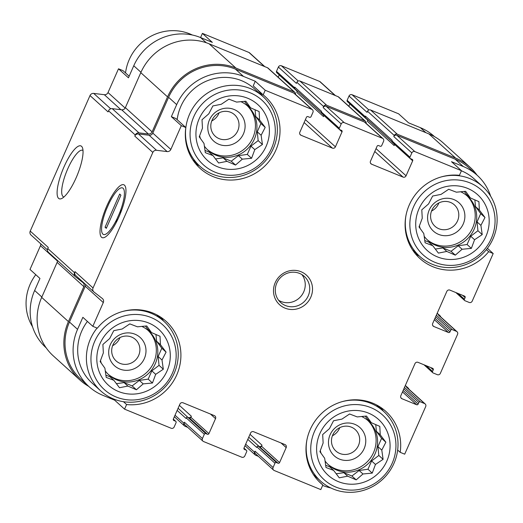 <?xml version="1.0" encoding="UTF-8"?>
<svg xmlns="http://www.w3.org/2000/svg" width="523" height="523" viewBox="0 0 523 523"><rect width="100%" height="100%" fill="white"/><g stroke="black" fill="none" stroke-linecap="round" stroke-linejoin="round"><path stroke-width="0.78" d="M217.568 166.759A37.591 36.022 132.2 0 0 269.227 127.285A37.591 36.022 132.2 0 0 211.22 103.502A37.591 36.022 132.2 0 0 217.568 166.759M227.008 161.346L218.601 162.999L212.985 155.599L205.317 152.67L204.003 143.452L199.25 136.823L202.466 128.161L202.015 119.721L208.795 113.824L212.874 105.934L221.281 104.28L228.917 99.161L236.586 102.09L245.849 101.214L250.609 107.843L259.127 111.549L259.585 119.989L265.2 127.39L261.121 135.274L262.435 144.492L254.799 149.611L251.576 158.279L242.312 159.155L235.533 165.052L227.008 161.346L223.158 157.861L215.522 158.953M118.453 391.485A37.591 36.022 132.2 0 0 170.112 352.012A37.591 36.022 132.2 0 0 112.105 328.228A37.591 36.022 132.2 0 0 118.453 391.485M127.893 386.072L119.486 387.726L113.87 380.326L106.202 377.39L104.888 368.179L100.128 361.55L103.351 352.888L102.894 344.448L109.68 338.551L113.759 330.66L122.166 329.006L129.802 323.887L137.471 326.816L146.734 325.94L151.487 332.563L160.012 336.276L160.469 344.709L166.085 352.116L162.006 360.001L163.32 369.218L155.684 374.337L152.461 383.006L143.197 383.882L136.418 389.779L127.893 386.072L124.043 382.588L116.407 383.679M338.237 481.585A37.591 36.022 132.2 0 0 389.897 442.112A37.591 36.022 132.2 0 0 331.889 418.328A37.591 36.022 132.2 0 0 338.237 481.585M347.671 476.172L339.264 477.826L333.654 470.425L325.986 467.497L324.672 458.279L319.913 451.656L323.136 442.988L322.678 434.548L329.457 428.651L333.537 420.76L341.944 419.106L349.586 413.987L357.248 416.916L366.518 416.04L371.271 422.669L379.796 426.376L380.254 434.816L385.869 442.216L381.79 450.107L383.104 459.318L375.462 464.444L372.245 473.106L362.975 473.982L356.196 479.879L347.671 476.172L343.827 472.687L336.184 473.779M437.352 256.858A37.591 36.022 132.2 0 0 489.012 217.385A37.591 36.022 132.2 0 0 431.004 193.602A37.591 36.022 132.2 0 0 437.352 256.858M446.792 251.445L438.385 253.099L432.769 245.699L425.101 242.77L423.787 233.552L419.028 226.93L422.251 218.261L421.793 209.821L428.572 203.924L432.652 196.033L441.059 194.386L448.701 189.261L456.37 192.189L465.633 191.313L470.386 197.942L478.911 201.649L479.369 210.089L484.984 217.49L480.905 225.38L482.219 234.592L474.583 239.717L471.36 248.379L462.097 249.255L455.311 255.152L446.792 251.445L442.942 247.961L435.306 249.053M140.962 72.292L133.757 65.767L128.449 77.809L118.499 68.801L123.01 70.651L129.155 76.208M133.757 65.767A51.685 49.535 -47.8 0 1 200.577 37.564L202.401 33.38L212.351 42.389L200.577 37.564L206.31 42.755M425.892 132.672L420.355 127.664L408.581 122.84L398.631 113.824L352.057 94.735A2.347 2.249 -47.8 0 0 349.024 96.016L347.135 100.298A1.177 1.124 -47.8 0 0 347.39 101.599L365.427 117.93A1.177 1.124 -47.8 0 1 365.172 116.629L365.407 116.093A1.765 1.687 -47.8 0 0 365.793 118.041L391.858 141.641M420.355 127.664A51.685 49.535 -47.8 0 1 434.28 136.431L434.495 136.627M175.878 118.518L185.828 127.527L181.318 125.677L171.361 116.662L175.878 118.518M255.263 81.248L253.23 85.864L263.18 94.872L265.213 90.257L255.263 81.248L243.489 76.417L235.402 69.095L293.749 93.016A2.347 2.249 -47.8 0 1 294.384 93.414L312.421 109.745A2.347 2.249 -47.8 0 1 312.937 112.347L311.048 116.629A1.177 1.124 -47.8 0 1 309.531 117.27L307.962 116.622A1.177 1.124 -47.8 0 0 306.445 117.263L299.836 132.247A2.347 2.249 -47.8 0 0 300.987 135.248L332.38 148.12L304.118 122.532M490.646 196.197A51.685 49.535 -47.8 0 0 477.198 175.29A51.685 49.535 -47.8 0 0 463.273 166.517L451.499 161.692L461.449 170.701L459.416 175.316A48.456 46.436 132.2 0 0 409.862 203.663A48.456 46.436 132.2 0 0 419.93 258.539A48.456 46.436 132.2 0 0 488.685 251.681L493.196 253.531L487.416 248.301M486.39 249.608L488.685 251.681M46.214 347.88L45.998 347.69A51.685 49.535 -47.8 0 1 34.642 290.494L39.951 278.458L30.001 269.45L40.48 245.692A3.524 3.38 -47.8 0 0 40.755 243.829M123.474 401.703L126.599 404.534L124.566 409.156L114.615 400.141L114.903 399.487M126.599 404.534A48.456 46.436 132.2 0 0 176.153 376.194A48.456 46.436 132.2 0 0 166.085 321.318A48.456 46.436 132.2 0 0 97.33 328.176L92.819 326.326L82.869 317.311L77.554 329.353L69.474 322.031L85.256 286.238A3.524 3.38 -47.8 0 0 85.537 284.375M318.906 481.422L322.835 484.984L320.802 489.6L274.229 470.51A2.347 2.249 -47.8 0 1 273.078 467.51L274.967 463.228A1.177 1.124 -47.8 0 1 276.484 462.587L278.053 463.234L248.745 437.215M397.657 450.042L400.187 452.33L404.697 454.18L425.702 406.561A2.347 2.249 -47.8 0 0 425.186 403.959L407.149 387.628A2.347 2.249 -47.8 0 0 406.515 387.229L407.561 387.661A2.347 2.249 -47.8 0 1 408.855 389.171M125.154 108.065L108.019 92.551L118.499 68.801M202.401 33.38L248.968 52.47A2.347 2.249 -47.8 0 1 249.602 52.869L264.808 66.637M278.197 77.267L279.21 74.979A1.177 1.124 -47.8 0 0 279.243 74.894M295.358 89.27L295.103 89.165A1.177 1.124 -47.8 0 1 294.782 88.969L276.745 72.638A1.177 1.124 -47.8 0 1 276.49 71.337L278.38 67.055A2.347 2.249 -47.8 0 1 281.413 65.774L319.618 81.431A2.347 2.249 -47.8 0 1 320.246 81.83L335.452 95.598M348.848 106.228L349.854 103.94A1.177 1.124 -47.8 0 0 349.887 103.855M47.482 249.922L31.001 235.004A3.524 3.38 -47.8 0 1 30.229 231.101L90.008 95.559A3.524 3.38 -47.8 0 1 93.709 93.414L104.325 94.702A3.524 3.38 -47.8 0 0 108.019 92.551M114.615 400.141L102.841 395.316A51.685 49.535 -47.8 0 1 88.917 386.549L80.83 379.227A51.685 49.535 -47.8 0 1 69.474 322.031M92.819 326.326L103.293 302.569A3.524 3.38 -47.8 0 0 102.338 298.515L94.009 292.037A3.524 3.38 -47.8 0 1 93.82 291.88L75.783 275.549A3.524 3.38 -47.8 0 1 75.011 271.646L74.528 272.738L47.783 248.523L48.266 247.431L30.229 231.101M88.701 386.353A52.862 50.659 -47.8 0 1 80.039 380.097A52.862 50.659 -47.8 0 1 68.428 321.599L83.857 286.611A3.524 3.38 -47.8 0 0 82.895 282.557L75.489 276.791A3.524 3.38 -47.8 0 1 74.528 272.738M93.82 291.88A3.524 3.38 -47.8 0 1 93.048 287.977L152.827 152.435L134.79 136.104L135.274 135.012A3.524 3.38 -47.8 0 1 138.968 132.868L148.414 134.012L121.669 109.797L112.223 108.653A3.524 3.38 -47.8 0 0 108.529 110.798L108.045 111.889L90.008 95.559M134.79 136.104A3.524 3.38 -47.8 0 1 138.484 133.96L149.107 135.248A3.524 3.38 -47.8 0 0 152.801 133.097L168.589 97.304A51.685 49.535 -47.8 0 1 235.402 69.095M148.414 134.012A3.524 3.38 -47.8 0 0 152.108 131.868L167.543 96.873A52.862 50.659 -47.8 0 1 235.88 68.029L294.227 91.95A2.347 2.249 -47.8 0 1 295.528 94.454M323.659 115.112A2.347 2.249 -47.8 0 1 323.515 116.59L323.992 115.524A1.177 1.124 -47.8 0 0 324.025 115.439M332.38 148.12A2.347 2.249 -47.8 0 0 335.42 146.832L342.029 131.855A1.177 1.124 -47.8 0 0 341.454 130.351L339.885 129.711A1.177 1.124 -47.8 0 1 339.309 128.213L341.199 123.931L323.162 107.601L323.632 106.529A2.347 2.249 -47.8 0 1 326.666 105.247L364.871 120.911A2.347 2.249 -47.8 0 1 366.172 123.415M323.162 107.601A2.347 2.249 -47.8 0 1 326.195 106.319L364.394 121.977A2.347 2.249 -47.8 0 1 365.028 122.375L383.065 138.706A2.347 2.249 -47.8 0 1 383.581 141.308L381.692 145.59A1.177 1.124 -47.8 0 1 380.175 146.231L378.606 145.584A1.177 1.124 -47.8 0 0 377.09 146.224L370.48 161.208A2.347 2.249 -47.8 0 0 371.631 164.209L403.024 177.081L374.769 151.493M394.303 144.073A2.347 2.249 -47.8 0 1 394.165 145.551L394.636 144.485A1.177 1.124 -47.8 0 0 394.669 144.4M403.024 177.081A2.347 2.249 -47.8 0 0 406.064 175.793L412.673 160.816A1.177 1.124 -47.8 0 0 412.098 159.312L410.529 158.672A1.177 1.124 -47.8 0 1 409.954 157.175L411.843 152.893L393.806 136.562L394.277 135.49A2.347 2.249 -47.8 0 1 397.31 134.208L455.657 158.129A52.862 50.659 -47.8 0 1 469.902 167.099A52.862 50.659 -47.8 0 1 476.983 175.094M393.806 136.562A2.347 2.249 -47.8 0 1 396.839 135.28L455.187 159.201A51.685 49.535 -47.8 0 1 469.111 167.968L477.198 175.29M493.196 253.531L472.191 301.156A2.347 2.249 -47.8 0 1 469.157 302.438L464.973 300.718A1.177 1.124 -47.8 0 1 464.398 299.221L465.104 297.613A1.177 1.124 -47.8 0 0 464.529 296.116L449.878 290.108A2.347 2.249 -47.8 0 0 446.838 291.389L432.678 323.495A2.347 2.249 -47.8 0 0 433.829 326.496L448.479 332.497A1.177 1.124 -47.8 0 0 450.002 331.857L450.708 330.255A1.177 1.124 -47.8 0 1 452.225 329.614L456.416 331.327L438.379 314.996L439.425 315.428A2.347 2.249 -47.8 0 1 440.712 316.938M438.379 314.996A2.347 2.249 -47.8 0 1 439.006 315.395L457.043 331.726A2.347 2.249 -47.8 0 1 457.56 334.328L440.333 373.389A2.347 2.249 -47.8 0 1 437.3 374.671L433.109 372.951A1.177 1.124 -47.8 0 1 432.534 371.454L433.247 369.846L430.697 367.538M273.594 470.112L255.557 453.781A2.347 2.249 -47.8 0 1 255.041 451.179L254.57 452.251L245.666 444.19M258.388 456.344L255.721 455.245A2.347 2.249 -47.8 0 1 254.57 452.251M124.566 409.156L171.139 428.245A2.347 2.249 -47.8 0 0 174.172 426.964L176.061 422.682A1.177 1.124 -47.8 0 0 175.486 421.185L173.917 420.538A1.177 1.124 -47.8 0 1 173.342 419.041L179.951 404.057A2.347 2.249 -47.8 0 1 182.991 402.775L214.384 415.648A2.347 2.249 -47.8 0 1 215.535 418.648L208.925 433.626A1.177 1.124 -47.8 0 1 207.409 434.273L205.84 433.626A1.177 1.124 -47.8 0 0 204.323 434.267L202.434 438.549A2.347 2.249 -47.8 0 0 203.584 441.549L241.783 457.207A2.347 2.249 -47.8 0 0 244.816 455.925L246.706 451.643A1.177 1.124 -47.8 0 0 246.13 450.146L244.561 449.499A1.177 1.124 -47.8 0 1 243.986 448.002L250.595 433.018A2.347 2.249 -47.8 0 1 253.635 431.737L285.028 444.609A2.347 2.249 -47.8 0 1 286.179 447.61L279.57 462.587L261.533 446.256L262.01 445.191A2.347 2.249 -47.8 0 1 258.97 446.472L258.447 446.256A1.177 1.124 -47.8 0 0 256.93 446.897L256.695 447.433L247.791 439.372M261.533 446.256A1.177 1.124 -47.8 0 1 260.016 446.904M202.95 441.151L184.913 424.82A2.347 2.249 -47.8 0 1 184.397 422.218L183.926 423.29L175.022 415.229M187.744 427.383L185.077 426.284A2.347 2.249 -47.8 0 1 183.926 423.29M191.366 416.23A2.347 2.249 -47.8 0 1 188.326 417.511L189.372 417.942A1.177 1.124 -47.8 0 0 190.888 417.295L191.366 416.23L179.376 405.371M321.214 112.68L295.149 89.08A1.765 1.687 -47.8 0 1 294.763 87.132L294.527 87.668L276.49 71.337M294.782 88.969A1.177 1.124 -47.8 0 1 294.527 87.668M366.002 118.231L365.747 118.126A1.177 1.124 -47.8 0 1 365.427 117.93M119.035 216.672A28.569 7.714 -67.7 0 0 125.389 186.646A28.569 7.714 -67.7 0 0 105.849 208.272A28.569 7.714 -67.7 0 0 104.587 237.39A28.569 7.714 -67.7 0 0 119.035 216.672M76.123 177.82A28.569 7.714 -67.7 0 0 82.477 147.787A28.569 7.714 -67.7 0 0 62.937 169.413A28.569 7.714 -67.7 0 0 61.668 198.537A28.569 7.714 -67.7 0 0 76.123 177.82M339.564 129.514L321.527 113.184A1.177 1.124 -47.8 0 1 321.272 111.883L321.508 111.347L294.763 87.132M278.38 67.055L296.417 83.386L296.887 82.314A2.347 2.249 -47.8 0 1 299.921 81.032L338.126 96.696A2.347 2.249 -47.8 0 1 338.754 97.095L365.499 121.31M410.209 158.476L392.172 142.145A1.177 1.124 -47.8 0 1 391.917 140.844L392.152 140.308L365.407 116.093M349.024 96.016L367.061 112.347L367.532 111.275A2.347 2.249 -47.8 0 1 370.565 109.993L428.912 133.914A52.862 50.659 -47.8 0 1 443.158 142.884L469.902 167.099M433.247 369.846A1.177 1.124 -47.8 0 0 432.671 368.349L418.021 362.341A2.347 2.249 -47.8 0 0 414.981 363.622L400.821 395.728A2.347 2.249 -47.8 0 0 401.971 398.729L416.622 404.73L402.494 391.936M416.622 404.73A1.177 1.124 -47.8 0 0 418.139 404.089L418.851 402.488A1.177 1.124 -47.8 0 1 420.368 401.847L424.552 403.56A2.347 2.249 -47.8 0 1 425.186 403.959M177.147 410.411L186.051 418.472L186.286 417.936A1.177 1.124 -47.8 0 1 187.803 417.295L178.101 408.254M80.039 380.097L53.294 355.882A52.862 50.659 -47.8 0 1 41.683 297.384L57.112 262.396A3.524 3.38 -47.8 0 0 57.373 260.402M75.305 276.634L48.561 252.419A3.524 3.38 -47.8 0 1 47.783 248.523M152.108 131.868L125.363 107.653A3.524 3.38 -47.8 0 1 121.669 109.797M125.363 107.653L140.798 72.658A52.862 50.659 -47.8 0 1 209.135 43.814L267.482 67.735A2.347 2.249 -47.8 0 1 268.109 68.134L294.854 92.349M296.822 90.59A2.347 2.249 -47.8 0 1 296.776 92.375L323.515 116.59M367.466 119.551A2.347 2.249 -47.8 0 1 367.421 121.336L394.165 145.551M88.917 386.549A51.685 49.535 -47.8 0 1 77.554 329.353M152.827 152.435A3.524 3.38 -47.8 0 1 156.521 150.291L167.144 151.578L149.107 135.248M181.318 125.677L170.838 149.428A3.524 3.38 -47.8 0 1 167.144 151.578M243.489 76.417A51.685 49.535 -47.8 0 0 176.676 104.626L171.361 116.662M265.213 90.257L311.786 109.346A2.347 2.249 -47.8 0 1 312.421 109.745M341.199 123.931A2.347 2.249 -47.8 0 1 344.232 122.65L382.431 138.307A2.347 2.249 -47.8 0 1 383.065 138.706M411.843 152.893A2.347 2.249 -47.8 0 1 414.876 151.611L461.449 170.701M456.416 331.327A2.347 2.249 -47.8 0 1 457.043 331.726M330.83 487.959A51.685 49.535 -47.8 0 1 322.639 485.422M279.57 462.587A1.177 1.124 -47.8 0 1 278.053 463.234M284.983 308.119A19.972 19.135 132.2 0 0 312.427 287.147A19.972 19.135 132.2 0 0 281.609 274.516A19.972 19.135 132.2 0 0 284.983 308.119M185.828 127.527A48.456 46.436 132.2 0 0 200.152 168.432A48.456 46.436 132.2 0 0 267.096 163.679A48.456 46.436 132.2 0 0 265.2 96.592A48.456 46.436 132.2 0 0 263.18 94.872M400.187 452.33A48.456 46.436 132.2 0 0 385.863 411.418A48.456 46.436 132.2 0 0 318.919 416.171A48.456 46.436 132.2 0 0 320.815 483.265A48.456 46.436 132.2 0 0 322.835 484.984M83 150.493A25.156 6.792 -67.7 0 0 82.654 150.31A25.156 6.792 -67.7 0 0 66.826 171.008A25.156 6.792 -67.7 0 0 63.571 196.864A25.156 6.792 -67.7 0 0 63.943 196.975M163.555 321.011A48.456 46.436 132.2 0 0 160.764 317.193M87.406 321.423A46.992 45.03 132.2 0 0 92.068 383.065L100.776 390.949A46.992 45.03 132.2 0 0 113.432 398.918A46.992 45.03 132.2 0 0 170.465 380.143A46.992 45.03 132.2 0 0 163.856 321.279A46.992 45.03 132.2 0 0 121.951 311.669M195.517 163.555A48.456 46.436 132.2 0 0 199.596 165.954M262.67 96.284A48.456 46.436 132.2 0 0 257.159 89.42M262.971 96.552A46.992 45.03 132.2 0 0 198.047 101.161A46.992 45.03 132.2 0 0 199.891 166.222A46.992 45.03 132.2 0 0 212.554 174.192A46.992 45.03 132.2 0 0 269.58 155.416A46.992 45.03 132.2 0 0 262.971 96.552L254.263 88.668A46.992 45.03 132.2 0 0 207.226 80.79A46.992 45.03 132.2 0 0 177.16 119.675M461.404 170.805A46.992 45.03 -47.8 0 1 474.041 178.774L482.749 186.659A46.992 45.03 132.2 0 0 440.85 177.042M415.301 253.655A48.456 46.436 132.2 0 0 419.374 256.054M383.339 411.111A48.456 46.436 132.2 0 0 380.548 407.293M35.78 274.68A46.992 45.03 132.2 0 0 32.55 326.783M306.844 440.307A46.992 45.03 132.2 0 0 320.56 481.049A46.992 45.03 132.2 0 0 333.216 489.018A46.992 45.03 132.2 0 0 390.25 470.242A46.992 45.03 132.2 0 0 383.634 411.385A46.992 45.03 132.2 0 0 341.735 401.769M335.825 487.057A43.599 41.781 132.2 0 0 395.734 441.275A43.599 41.781 132.2 0 0 328.464 413.693A43.599 41.781 132.2 0 0 335.825 487.057M97.075 328.065A46.992 45.03 132.2 0 0 100.776 390.949M116.041 396.957A43.599 41.781 132.2 0 0 175.957 351.175A43.599 41.781 132.2 0 0 108.679 323.593A43.599 41.781 132.2 0 0 116.041 396.957M339.773 453.467A14.441 13.84 132.2 0 0 357.301 447.695A14.441 13.84 132.2 0 0 355.267 429.605A14.441 13.84 132.2 0 0 335.315 431.024A14.441 13.84 132.2 0 0 335.884 451.016A14.441 13.84 132.2 0 0 339.773 453.467M332.406 435.783A14.441 13.84 132.2 0 0 339.767 427.651M339.453 459.102A19.09 18.292 132.2 0 0 365.682 439.052A19.09 18.292 132.2 0 0 336.23 426.977A19.09 18.292 132.2 0 0 339.453 459.102M327.973 464.359A29.661 28.425 132.2 0 0 335.204 468.732A29.661 28.425 132.2 0 0 370.912 457.318A29.661 28.425 132.2 0 0 367.761 420.414M361.543 416.478A29.661 28.425 -47.8 0 1 368.525 421.074A29.661 28.425 -47.8 0 1 372.696 458.226A29.661 28.425 -47.8 0 1 336.694 470.085A29.661 28.425 -47.8 0 1 328.706 465.052A29.661 28.425 -47.8 0 1 325.031 460.979M321.057 453.251A29.661 28.425 -47.8 0 1 320.305 450.545M119.989 363.367A14.441 13.84 132.2 0 0 137.516 357.595A14.441 13.84 132.2 0 0 135.483 339.505A14.441 13.84 132.2 0 0 115.537 340.924A14.441 13.84 132.2 0 0 116.099 360.916A14.441 13.84 132.2 0 0 119.989 363.367M112.622 345.683A14.441 13.84 132.2 0 0 119.983 337.551M119.669 368.996A19.09 18.292 132.2 0 0 145.904 348.952A19.09 18.292 132.2 0 0 116.446 336.877A19.09 18.292 132.2 0 0 119.669 368.996M108.189 374.259A29.661 28.425 132.2 0 0 115.42 378.632A29.661 28.425 132.2 0 0 151.134 367.211A29.661 28.425 132.2 0 0 147.983 330.307M141.759 326.378A29.661 28.425 -47.8 0 1 148.741 330.974A29.661 28.425 -47.8 0 1 152.912 368.127A29.661 28.425 -47.8 0 1 116.917 379.979A29.661 28.425 -47.8 0 1 108.921 374.952A29.661 28.425 -47.8 0 1 105.247 370.879M101.272 363.152A29.661 28.425 -47.8 0 1 100.527 360.439M192.366 35.021A46.992 45.03 132.2 0 0 125.54 72.939M405.959 215.581A46.992 45.03 132.2 0 0 419.675 256.322A46.992 45.03 132.2 0 0 432.331 264.292A46.992 45.03 132.2 0 0 489.365 245.516A46.992 45.03 132.2 0 0 482.749 186.659M434.94 262.33A43.599 41.781 132.2 0 0 494.856 216.548A43.599 41.781 132.2 0 0 427.579 188.966A43.599 41.781 132.2 0 0 434.94 262.33M215.156 172.23A43.599 41.781 132.2 0 0 275.072 126.448A43.599 41.781 132.2 0 0 207.794 98.867A43.599 41.781 132.2 0 0 215.156 172.23M438.889 228.741A14.441 13.84 132.2 0 0 456.416 222.968A14.441 13.84 132.2 0 0 454.382 204.879A14.441 13.84 132.2 0 0 434.436 206.297A14.441 13.84 132.2 0 0 434.999 226.289A14.441 13.84 132.2 0 0 438.889 228.741M431.521 211.057A14.441 13.84 132.2 0 0 438.882 202.924M438.568 234.376A19.09 18.292 132.2 0 0 464.803 214.325A19.09 18.292 132.2 0 0 435.345 202.251A19.09 18.292 132.2 0 0 438.568 234.376M427.088 239.632A29.661 28.425 132.2 0 0 434.319 244.006A29.661 28.425 132.2 0 0 470.033 232.591A29.661 28.425 132.2 0 0 466.882 195.687M460.658 191.751A29.661 28.425 -47.8 0 1 467.64 196.347A29.661 28.425 -47.8 0 1 471.811 233.5A29.661 28.425 -47.8 0 1 435.809 245.359A29.661 28.425 -47.8 0 1 427.821 240.325A29.661 28.425 -47.8 0 1 424.146 236.252M420.172 228.525A29.661 28.425 -47.8 0 1 419.426 225.818M219.104 138.641A14.441 13.84 132.2 0 0 236.631 132.868A14.441 13.84 132.2 0 0 234.605 114.779A14.441 13.84 132.2 0 0 214.652 116.198A14.441 13.84 132.2 0 0 215.215 136.189A14.441 13.84 132.2 0 0 219.104 138.641M211.737 120.957A14.441 13.84 132.2 0 0 219.104 112.824M218.784 144.27A19.09 18.292 132.2 0 0 245.019 124.226A19.09 18.292 132.2 0 0 215.561 112.151A19.09 18.292 132.2 0 0 218.784 144.27M207.304 149.532A29.661 28.425 132.2 0 0 214.535 153.906A29.661 28.425 132.2 0 0 250.249 142.485A29.661 28.425 132.2 0 0 247.098 105.587M240.874 101.652A29.661 28.425 -47.8 0 1 247.856 106.247A29.661 28.425 -47.8 0 1 252.027 143.4A29.661 28.425 -47.8 0 1 216.032 155.253A29.661 28.425 -47.8 0 1 208.036 150.225A29.661 28.425 -47.8 0 1 204.362 146.152M200.387 138.425A29.661 28.425 -47.8 0 1 199.642 135.712M278.635 300.3A17.619 16.886 132.2 0 0 280.949 301.477A17.619 16.886 132.2 0 0 301.418 295.724A17.619 16.886 132.2 0 0 301.908 274.601M285.427 305.53A17.619 16.886 132.2 0 0 306.818 298.489A17.619 16.886 132.2 0 0 304.334 276.412A17.619 16.886 132.2 0 0 279.995 278.144A17.619 16.886 132.2 0 0 280.681 302.542A17.619 16.886 132.2 0 0 285.427 305.53M424.761 240.508L428.919 242.214L432.769 245.699M464.3 191.425L466.542 194.458L470.386 197.942M474.845 199.864L475.525 206.605L479.369 210.089M475.525 206.605L480.709 213.613L484.984 217.49M480.709 213.613L477.054 221.896L480.905 225.38M477.054 221.896L477.944 230.721L482.219 234.592M477.944 230.721L470.733 236.233L474.583 239.717M470.733 236.233L467.085 244.509L471.36 248.379M467.085 244.509L458.246 245.771L462.097 249.255M458.246 245.771L451.035 251.282L455.311 255.152M451.035 251.282L442.942 247.961M325.639 465.235L329.804 466.941L333.654 470.425M365.185 416.151L367.427 419.185L371.271 422.669M375.73 424.591L376.403 431.331L380.254 434.816M376.403 431.331L381.594 438.339L385.869 442.216M381.594 438.339L377.939 446.622L381.79 450.107M377.939 446.622L378.829 455.448L383.104 459.318M378.829 455.448L371.618 460.959L375.462 464.444M371.618 460.959L367.963 469.236L372.245 473.106M367.963 469.236L359.131 470.497L362.975 473.982M359.131 470.497L351.92 476.008L356.196 479.879M351.92 476.008L343.827 472.687M105.862 375.135L110.02 376.841L113.87 380.326M145.401 326.051L147.643 329.085L151.487 332.563M155.946 334.491L156.625 341.231L160.469 344.709M156.625 341.231L161.81 348.24L166.085 352.116M161.81 348.24L158.155 356.516L162.006 360.001M158.155 356.516L159.044 365.348L163.32 369.218M159.044 365.348L151.833 370.853L155.684 374.337M151.833 370.853L148.186 379.136L152.461 383.006M148.186 379.136L139.347 380.398L143.197 383.882M139.347 380.398L132.136 385.909L136.418 389.779M132.136 385.909L124.043 382.588M204.977 150.408L209.135 152.115L212.985 155.599M244.516 101.325L246.758 104.358L250.609 107.843M255.061 109.765L255.74 116.505L259.585 119.989M255.74 116.505L260.925 123.513L265.2 127.39M260.925 123.513L257.277 131.789L261.121 135.274M257.277 131.789L258.159 140.622L262.435 144.492M258.159 140.622L250.948 146.126L254.799 149.611M250.948 146.126L247.301 154.409L251.576 158.279M247.301 154.409L238.462 155.671L242.312 159.155M238.462 155.671L231.251 161.182L235.533 165.052M231.251 161.182L223.158 157.861M119.525 213.142A25.156 6.792 -67.7 0 0 120.382 188.13A25.156 6.792 -67.7 0 0 108.954 203.571L106.45 209.252A25.156 6.792 -67.7 0 0 102.063 232.82A25.156 6.792 -67.7 0 0 117.021 218.823L119.525 213.142L121.735 209.939M119.682 194.046L120.924 195.171L106.293 228.348L105.051 227.217L119.682 194.046M116.132 222.706L117.021 218.823M106.515 227.838L105.051 227.217M41.847 297.018L34.642 290.494M57.419 261.029L40.48 245.692M264.455 66.493L248.968 52.47M368.898 109.98L352.057 94.735M93.048 287.977L75.011 271.646M135.274 135.012L108.529 110.798M110.713 108.81L93.709 93.414M120.898 109.706L104.325 94.702M300.987 135.248L299.895 134.254M335.42 146.832L305.393 119.649M342.029 131.855L323.992 115.524M296.946 91.035L279.21 74.979M339.309 128.213L321.272 111.883M323.632 106.529L296.887 82.314M298.254 81.019L281.413 65.774M335.099 95.454L319.618 81.431M371.631 164.209L370.539 163.215M406.064 175.793L376.037 148.61M412.673 160.816L394.636 144.485M367.591 119.996L349.854 103.94M365.172 116.629L347.135 100.298M409.954 157.175L391.917 140.844M394.277 135.49L367.532 111.275M433.829 326.496L432.737 325.502M448.479 332.497L434.352 319.703M452.225 329.614L436.332 315.219M439.425 315.428L437.15 313.369M401.971 398.729L400.88 397.735M420.368 401.847L404.469 387.451M424.552 403.56L406.515 387.229M407.561 387.661L405.286 385.601M273.078 467.51L255.041 451.179M274.967 463.228L256.93 446.897M262.01 445.191L250.02 434.332M286.179 447.61L281.08 442.988M202.434 438.549L184.397 422.218M204.323 434.267L186.286 417.936M208.925 433.626L190.888 417.295M215.535 418.648L210.436 414.026M68.428 321.599L41.683 297.384M83.857 286.611L57.112 262.396M138.968 132.868L112.223 108.653M167.543 96.873L140.798 72.658M235.88 68.029L209.135 43.814M294.227 91.95L267.482 67.735M326.666 105.247L299.921 81.032M364.871 120.911L338.126 96.696M397.31 134.208L370.565 109.993M455.657 158.129L428.912 133.914M103.293 302.569L85.256 286.238M156.521 150.291L138.484 133.96M170.838 149.428L152.801 133.097M176.676 104.626L168.589 97.304M311.786 109.346L293.749 93.016M344.232 122.65L326.195 106.319M382.431 138.307L364.394 121.977M414.876 151.611L396.839 135.28M463.273 166.517L455.187 159.201M464.398 299.221L458.017 293.449M465.104 297.613L462.554 295.305M450.002 331.857L434.986 318.265M450.708 330.255L435.692 316.657M432.534 371.454L426.16 365.682M418.139 404.089L403.128 390.498M418.851 402.488L403.834 388.896M276.484 462.587L258.447 446.256M244.561 449.499L244.019 449.009M246.13 450.146L243.934 448.152M205.84 433.626L187.803 417.295M207.409 434.273L189.372 417.942M173.917 420.538L173.375 420.047M175.486 421.185L173.29 419.191M440.059 315.827L437.202 313.244M408.195 388.059L405.345 385.477M255.087 454.847L244.999 445.714M184.442 425.885L174.355 416.753M464.653 300.522L455.866 292.566M432.796 372.755L424.009 364.799M246.451 450.342L243.953 448.087M175.806 421.381L173.309 419.126M313.395 474.557L320.56 481.049M376.468 404.894L383.634 411.385M156.684 314.794L163.856 321.279M412.51 249.831L419.675 256.322M192.726 159.731L199.891 166.222"/></g></svg>
